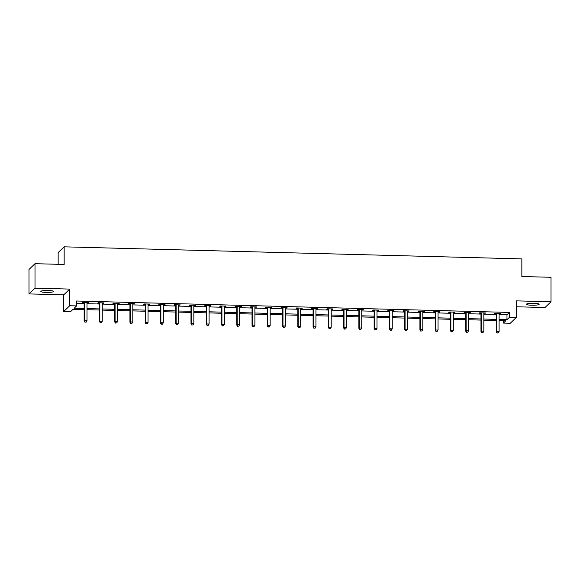 <?xml version="1.0" encoding="UTF-8"?>
<svg xmlns="http://www.w3.org/2000/svg" width="580" height="580" viewBox="0 0 580 580"><rect width="100%" height="100%" fill="white"/><g stroke="black" fill="none" stroke-linecap="round" stroke-linejoin="round"><path stroke-width="0.87" d="M46.132 292.436A6.344 1.008 180 0 0 53.519 291.443A6.344 1.008 180 0 0 48.205 290.45A6.344 1.008 180 0 0 40.825 291.443A6.344 1.008 180 0 0 46.132 292.436M531.795 305.247A6.344 1.008 180 0 0 539.175 304.246A6.344 1.008 180 0 0 533.868 303.253A6.344 1.008 180 0 0 526.48 304.246A6.344 1.008 180 0 0 531.795 305.247M84.151 309.626L73.015 309.329L70.579 311.663L63.735 311.482L69.738 305.732L76.589 305.906L74.153 308.241L84.151 308.502M63.735 294.836L69.738 289.087L35.01 288.166L35.01 263.69L29 269.439L29 293.915L63.735 294.836L63.735 311.482M58.152 264.299L58.152 252.583L64.162 246.833L521.848 258.898L521.848 276.522L551 277.291L551 301.774L516.265 300.861L516.265 317.507L510.262 323.256L503.411 323.075L505.847 320.74L499.097 320.566M516.265 306.769L544.99 307.523L551 301.774M503.411 320.675L503.411 323.075M35.01 288.166L29 293.915M499.097 314.548L506.985 314.759L509.421 312.424L76.589 301.013L76.589 305.906M76.589 303.412L84.151 303.608M87.007 303.681L99.419 304.014M102.269 304.087L114.68 304.413M117.53 304.486L129.942 304.819M132.791 304.892L145.203 305.218M148.052 305.29L160.464 305.624M163.321 305.696L175.725 306.022M178.582 306.102L190.994 306.428M193.843 306.501L206.255 306.827M209.105 306.907L221.517 307.233M224.366 307.306L236.778 307.632M239.634 307.712L252.039 308.038M254.895 308.111L267.308 308.437M270.157 308.517L282.569 308.843M285.418 308.915L297.83 309.242M300.679 309.321L313.091 309.647M315.94 309.72L328.352 310.046M331.209 310.126L343.614 310.452M346.47 310.525L358.882 310.851M361.731 310.931L374.143 311.257M376.993 311.329L389.405 311.656M392.254 311.736L404.666 312.062M407.522 312.134L419.927 312.461M422.784 312.54L435.196 312.867M438.045 312.939L450.457 313.265M453.306 313.345L465.718 313.671M468.567 313.744L480.979 314.07M483.829 314.15L496.241 314.476M499.097 313.715L500.808 313.36L494.936 313.2L494.53 313.591L496.117 313.635M483.836 313.309L485.547 312.954L479.674 312.801L479.268 313.185L480.849 313.229M468.575 312.91L470.278 312.555L464.413 312.395L464.007 312.787L465.588 312.83M453.313 312.504L455.017 312.149L449.152 311.996L448.746 312.381L450.326 312.424M438.052 312.105L439.756 311.75L433.884 311.59L433.477 311.982L435.065 312.025M422.791 311.699L424.495 311.344L418.622 311.192L418.216 311.576L419.804 311.619M407.522 311.3L409.233 310.945L403.361 310.786L402.955 311.177L404.536 311.221M392.261 310.894L393.965 310.539L388.1 310.387L387.694 310.771L389.274 310.815M377 310.488L378.704 310.14L372.838 309.981L372.433 310.373L374.013 310.416M361.739 310.09L363.442 309.735L357.57 309.582L357.164 309.966L358.752 310.01M346.477 309.684L348.181 309.336L342.309 309.176L341.903 309.568L343.49 309.611M331.209 309.285L332.92 308.93L327.048 308.777L326.642 309.162L328.229 309.205M315.948 308.879L317.659 308.531L311.786 308.371L311.38 308.763L312.961 308.806M300.687 308.48L302.39 308.125L296.525 307.973L296.119 308.357L297.7 308.4M285.425 308.074L287.129 307.726L281.264 307.567L280.858 307.958L282.438 308.002M270.164 307.675L271.868 307.32L265.995 307.168L265.589 307.552L267.177 307.596M254.903 307.269L256.606 306.921L250.734 306.762L250.328 307.154L251.916 307.197M239.634 306.871L241.345 306.515L235.473 306.363L235.067 306.748L236.647 306.791M224.373 306.465L226.084 306.117L220.212 305.957L219.805 306.349L221.386 306.392M209.112 306.066L210.815 305.711L204.95 305.558L204.544 305.943L206.125 305.986M193.85 305.66L195.554 305.312L189.682 305.152L189.276 305.544L190.863 305.587M178.589 305.261L180.293 304.906L174.421 304.754L174.014 305.138L175.602 305.181M163.321 304.855L165.032 304.507L159.159 304.348L158.753 304.739L160.341 304.783M148.059 304.457L149.77 304.101L143.898 303.949L143.492 304.333L145.072 304.377M132.798 304.05L134.502 303.695L128.637 303.543L128.231 303.935L129.811 303.971M117.537 303.652L119.241 303.296L113.375 303.144L112.969 303.529L114.55 303.572M102.276 303.246L103.979 302.89L98.107 302.738L97.701 303.13L99.289 303.166M87.014 302.847L88.718 302.492L82.846 302.339L82.44 302.724L84.028 302.767M69.738 289.087L69.738 305.732M509.421 312.424L509.421 317.325L516.265 317.507M35.01 263.69L64.162 264.458L64.162 246.833M496.241 320.486L483.829 320.16M480.979 320.087L468.567 319.761M465.718 319.681L453.306 319.355M450.457 319.283L438.045 318.957M435.196 318.877L422.784 318.55M419.927 318.478L407.522 318.152M404.666 318.072L392.254 317.746M389.405 317.673L376.993 317.347M374.143 317.267L361.731 316.941M358.882 316.868L346.47 316.542M343.614 316.462L331.209 316.136M328.352 316.064L315.94 315.738M313.091 315.658L300.679 315.332M297.83 315.259L285.418 314.933M282.569 314.853L270.157 314.527M267.308 314.454L254.895 314.128M252.039 314.048L239.634 313.722M236.778 313.649L224.366 313.323M221.517 313.243L209.105 312.917M206.255 312.845L193.843 312.519M190.994 312.439L178.582 312.113M175.725 312.04L163.321 311.707M160.464 311.634L148.052 311.308M145.203 311.235L132.791 310.902M129.942 310.829L117.53 310.503M114.68 310.43L102.269 310.097M99.419 310.024L87.007 309.698M499.097 319.442L506.985 319.652L509.421 317.325M87.007 308.582L99.419 308.908M102.269 308.981L114.68 309.307M117.53 309.387L129.942 309.713M132.791 309.785L145.203 310.111M148.052 310.191L160.464 310.517M163.321 310.59L175.725 310.916M178.582 310.996L190.994 311.322M193.843 311.395L206.255 311.721M209.105 311.801L221.517 312.127M224.366 312.2L236.778 312.526M239.634 312.606L252.039 312.932M254.895 313.004L267.308 313.33M270.157 313.41L282.569 313.736M285.418 313.809L297.83 314.135M300.679 314.215L313.091 314.541M315.94 314.614L328.352 314.947M331.209 315.02L343.614 315.346M346.47 315.418L358.882 315.752M361.731 315.825L374.143 316.151M376.993 316.223L389.405 316.557M392.254 316.629L404.666 316.955M407.522 317.028L419.927 317.361M422.784 317.434L435.196 317.76M438.045 317.833L450.457 318.166M453.306 318.239L465.718 318.565M468.567 318.637L480.979 318.971M483.829 319.043L496.241 319.37M506.985 314.759L506.985 319.652M500.402 313.345L500.402 313.744M485.141 312.946L485.141 313.345M469.873 312.54L469.873 312.939M454.611 312.142L454.611 312.54M439.35 311.736L439.35 312.134M424.089 311.337L424.089 311.736M408.827 310.931L408.827 311.329M393.559 310.532L393.559 310.931M378.298 310.126L378.298 310.525M363.036 309.727L363.036 310.126M347.775 309.321L347.775 309.72M332.514 308.923L332.514 309.321M317.253 308.517L317.253 308.915M301.984 308.118L301.984 308.517M286.723 307.712L286.723 308.111M271.462 307.313L271.462 307.712M256.2 306.907L256.2 307.306M240.939 306.508L240.939 306.907M225.678 306.102L225.678 306.501M210.41 305.704L210.41 306.102M195.148 305.298L195.148 305.696M179.887 304.899L179.887 305.298M164.626 304.493L164.626 304.892M149.364 304.094L149.364 304.493M134.096 303.688L134.096 304.087M118.835 303.289L118.835 303.688M103.574 302.883L103.574 303.282M88.312 302.477L88.312 302.883M496.647 313.758L496.241 314.142L496.241 331.963L496.647 331.579L496.647 313.758A0.993 0.964 46.3 0 0 496.574 313.388L496.516 313.243M497.263 332.985L498.242 333.014L497.263 332.985L496.647 331.579L499.097 331.644L499.097 313.824A0.993 0.964 46.3 0 1 499.162 313.461L499.221 313.316M496.241 314.142A0.993 0.964 46.3 0 0 496.168 313.78L495.951 313.229M496.241 331.963L497.096 333.145M498.242 333.014L499.097 331.644M481.385 313.352L480.979 313.744L480.979 331.564L481.385 331.173L481.385 313.352A0.993 0.964 46.3 0 0 481.313 312.99L481.255 312.845M481.995 332.587L482.973 332.608L481.995 332.587L481.385 331.173L483.829 331.238L483.829 313.418A0.993 0.964 46.3 0 1 483.901 313.055L483.959 312.91M480.979 313.744A0.993 0.964 46.3 0 0 480.907 313.374L480.689 312.83M480.979 331.564L481.835 332.739M482.973 332.608L483.829 331.238M466.124 312.954L465.718 313.338L465.718 331.158L466.124 330.774L466.124 312.954A0.993 0.964 46.3 0 0 466.052 312.584L465.994 312.439M466.733 332.18L467.712 332.209L466.733 332.18L466.124 330.774L468.567 330.839L468.567 313.019A0.993 0.964 46.3 0 1 468.64 312.656L468.698 312.511M465.718 313.338A0.993 0.964 46.3 0 0 465.646 312.975L465.428 312.424M465.718 331.158L466.574 332.34M467.712 332.209L468.567 330.839M450.863 312.548L450.457 312.939L450.457 330.76L450.863 330.368L450.863 312.548A0.993 0.964 46.3 0 0 450.79 312.185L450.733 312.04M451.472 331.782L452.451 331.803L451.472 331.782L450.863 330.368L453.306 330.433L453.306 312.613A0.993 0.964 46.3 0 1 453.379 312.25L453.437 312.105M450.457 312.939A0.993 0.964 46.3 0 0 450.385 312.569L450.167 312.025M450.457 330.76L451.312 331.934M452.451 331.803L453.306 330.433M435.602 312.149L435.196 312.533L435.196 330.353L435.602 329.969L435.602 312.149A0.993 0.964 46.3 0 0 435.529 311.779L435.471 311.634M436.211 331.376L437.189 331.405L436.211 331.376L435.602 329.969L438.045 330.035L438.045 312.214A0.993 0.964 46.3 0 1 438.117 311.851L438.175 311.707M435.196 312.533A0.993 0.964 46.3 0 0 435.123 312.171L434.906 311.619M435.196 330.353L436.051 331.535M437.189 331.405L438.045 330.035M420.333 311.743L419.927 312.134L419.927 329.955L420.333 329.563L420.333 311.743A0.993 0.964 46.3 0 0 420.268 311.38L420.21 311.235M420.95 330.977L421.928 330.999L420.95 330.977L420.333 329.563L422.784 329.629L422.784 311.808A0.993 0.964 46.3 0 1 422.849 311.445L422.907 311.3M419.927 312.134A0.993 0.964 46.3 0 0 419.862 311.764L419.637 311.221M419.927 329.955L420.783 331.129M421.928 330.999L422.784 329.629M405.072 311.344L404.666 311.728L404.666 329.549L405.072 329.164L405.072 311.344A0.993 0.964 46.3 0 0 405 310.974L404.941 310.829M405.688 330.571L406.667 330.6L405.688 330.571L405.072 329.164L407.522 329.23L407.522 311.409A0.993 0.964 46.3 0 1 407.588 311.039L407.646 310.902M404.666 311.728A0.993 0.964 46.3 0 0 404.593 311.366L404.376 310.815M404.666 329.549L405.522 330.731M406.667 330.6L407.522 329.23M389.811 310.938L389.405 311.329L389.405 329.15L389.811 328.758L389.811 310.938A0.993 0.964 46.3 0 0 389.738 310.575L389.68 310.43M390.42 330.172L391.399 330.194L390.42 330.172L389.811 328.758L392.254 328.824L392.254 311.003A0.993 0.964 46.3 0 1 392.326 310.641L392.385 310.496M389.405 311.329A0.993 0.964 46.3 0 0 389.332 310.96L389.115 310.409M389.405 329.15L390.26 330.325M391.399 330.194L392.254 328.824M374.549 310.539L374.143 310.923L374.143 328.744L374.549 328.36L374.549 310.539A0.993 0.964 46.3 0 0 374.477 310.169L374.419 310.024M375.159 329.766L376.137 329.795L375.159 329.766L374.549 328.36L376.993 328.425L376.993 310.605A0.993 0.964 46.3 0 1 377.065 310.235L377.123 310.097M374.143 310.923A0.993 0.964 46.3 0 0 374.071 310.561L373.853 310.01M374.143 328.744L374.999 329.926M376.137 329.795L376.993 328.425M359.288 310.133L358.882 310.525L358.882 328.345L359.288 327.954L359.288 310.133A0.993 0.964 46.3 0 0 359.216 309.771L359.158 309.626M359.897 329.368L360.876 329.389L359.897 329.368L359.288 327.954L361.731 328.019L361.731 310.199A0.993 0.964 46.3 0 1 361.804 309.836L361.862 309.691M358.882 310.525A0.993 0.964 46.3 0 0 358.81 310.155L358.592 309.604M358.882 328.345L359.738 329.52M360.876 329.389L361.731 328.019M344.02 309.735L343.614 310.119L343.614 327.939L344.02 327.555L344.02 309.735A0.993 0.964 46.3 0 0 343.954 309.365L343.896 309.22M344.636 328.962L345.615 328.99L344.636 328.962L344.02 327.555L346.47 327.62L346.47 309.8A0.993 0.964 46.3 0 1 346.543 309.43L346.601 309.292M343.614 310.119A0.993 0.964 46.3 0 0 343.548 309.756L343.331 309.205M343.614 327.939L344.469 329.121M345.615 328.99L346.47 327.62M328.758 309.329L328.352 309.72L328.352 327.54L328.758 327.149L328.758 309.329A0.993 0.964 46.3 0 0 328.686 308.966L328.635 308.821M329.375 328.563L330.353 328.584L329.375 328.563L328.758 327.149L331.209 327.214L331.209 309.394A0.993 0.964 46.3 0 1 331.274 309.031L331.332 308.886M328.352 309.72A0.993 0.964 46.3 0 0 328.28 309.35L328.062 308.799M328.352 327.54L329.208 328.715M330.353 328.584L331.209 327.214M313.497 308.93L313.091 309.314L313.091 327.135L313.497 326.75L313.497 308.93A0.993 0.964 46.3 0 0 313.425 308.56L313.367 308.415M314.106 328.157L315.085 328.186L314.106 328.157L313.497 326.75L315.94 326.815L315.94 308.995A0.993 0.964 46.3 0 1 316.013 308.625L316.071 308.488M313.091 309.314A0.993 0.964 46.3 0 0 313.019 308.951L312.801 308.4M313.091 327.135L313.947 328.309M315.085 328.186L315.94 326.815M298.236 308.524L297.83 308.915L297.83 326.736L298.236 326.344L298.236 308.524A0.993 0.964 46.3 0 0 298.163 308.161L298.106 308.009M298.845 327.758L299.824 327.78L298.845 327.758L298.236 326.344L300.679 326.41L300.679 308.589A0.993 0.964 46.3 0 1 300.752 308.226L300.81 308.082M297.83 308.915A0.993 0.964 46.3 0 0 297.757 308.546L297.54 307.994M297.83 326.736L298.685 327.91M299.824 327.78L300.679 326.41M282.975 308.125L282.569 308.509L282.569 326.33L282.975 325.945L282.975 308.125A0.993 0.964 46.3 0 0 282.902 307.755L282.844 307.61M283.584 327.352L284.562 327.381L283.584 327.352L282.975 325.945L285.418 326.011L285.418 308.19A0.993 0.964 46.3 0 1 285.49 307.82L285.548 307.683M282.569 308.509A0.993 0.964 46.3 0 0 282.496 308.147L282.279 307.596M282.569 326.33L283.424 327.504M284.562 327.381L285.418 326.011M267.714 307.719L267.308 308.111L267.308 325.931L267.714 325.539L267.714 307.719A0.993 0.964 46.3 0 0 267.641 307.349L267.583 307.204M268.322 326.953L269.301 326.975L268.322 326.953L267.714 325.539L270.157 325.605L270.157 307.784A0.993 0.964 46.3 0 1 270.229 307.422L270.287 307.277M267.308 308.111A0.993 0.964 46.3 0 0 267.235 307.741L267.017 307.19M267.308 325.931L268.163 327.106M269.301 326.975L270.157 325.605M252.445 307.32L252.039 307.704L252.039 325.525L252.445 325.141L252.445 307.32A0.993 0.964 46.3 0 0 252.38 306.95L252.322 306.805M253.061 326.547L254.04 326.576L253.061 326.547L252.445 325.141L254.895 325.206L254.895 307.385A0.993 0.964 46.3 0 1 254.961 307.016L255.019 306.878M252.039 307.704A0.993 0.964 46.3 0 0 251.974 307.342L251.749 306.791M252.039 325.525L252.894 326.7M254.04 326.576L254.895 325.206M237.184 306.914L236.778 307.306L236.778 325.126L237.184 324.735L237.184 306.914A0.993 0.964 46.3 0 0 237.111 306.544L237.053 306.399M237.8 326.149L238.779 326.17L237.8 326.149L237.184 324.735L239.634 324.8L239.634 306.98A0.993 0.964 46.3 0 1 239.7 306.617L239.757 306.472M236.778 307.306A0.993 0.964 46.3 0 0 236.705 306.936L236.488 306.385M236.778 325.126L237.633 326.301M238.779 326.17L239.634 324.8M221.923 306.515L221.517 306.9L221.517 324.72L221.923 324.336L221.923 306.515A0.993 0.964 46.3 0 0 221.85 306.146L221.792 306.001M222.531 325.743L223.51 325.771L222.531 325.743L221.923 324.336L224.366 324.401L224.366 306.581A0.993 0.964 46.3 0 1 224.438 306.211L224.496 306.073M221.517 306.9A0.993 0.964 46.3 0 0 221.444 306.537L221.226 305.986M221.517 324.72L222.372 325.895M223.51 325.771L224.366 324.401M206.661 306.11L206.255 306.501L206.255 324.321L206.661 323.93L206.661 306.11A0.993 0.964 46.3 0 0 206.589 305.74L206.531 305.595M207.27 325.337L208.249 325.365L207.27 325.337L206.661 323.93L209.105 323.995L209.105 306.175A0.993 0.964 46.3 0 1 209.177 305.812L209.235 305.667M206.255 306.501A0.993 0.964 46.3 0 0 206.183 306.131L205.965 305.58M206.255 324.321L207.111 325.496M208.249 325.365L209.105 323.995M191.4 305.711L190.994 306.095L190.994 323.915L191.4 323.531L191.4 305.711A0.993 0.964 46.3 0 0 191.327 305.341L191.269 305.196M192.009 324.938L192.988 324.967L192.009 324.938L191.4 323.531L193.843 323.596L193.843 305.776A0.993 0.964 46.3 0 1 193.916 305.406L193.974 305.269M190.994 306.095A0.993 0.964 46.3 0 0 190.921 305.732L190.704 305.181M190.994 323.915L191.85 325.09M192.988 324.967L193.843 323.596M176.131 305.305L175.725 305.696L175.725 323.517L176.131 323.125L176.131 305.305A0.993 0.964 46.3 0 0 176.066 304.935L176.008 304.79M176.748 324.532L177.726 324.561L176.748 324.532L176.131 323.125L178.582 323.19L178.582 305.37A0.993 0.964 46.3 0 1 178.654 305.007L178.713 304.863M175.725 305.696A0.993 0.964 46.3 0 0 175.66 305.326L175.443 304.775M175.725 323.517L176.581 324.691M177.726 324.561L178.582 323.19M160.87 304.906L160.464 305.29L160.464 323.111L160.87 322.726L160.87 304.906A0.993 0.964 46.3 0 0 160.805 304.536L160.747 304.391M161.487 324.133L162.465 324.162L161.487 324.133L160.87 322.726L163.321 322.792L163.321 304.971A0.993 0.964 46.3 0 1 163.386 304.601L163.444 304.464M160.464 305.29A0.993 0.964 46.3 0 0 160.399 304.928L160.174 304.377M160.464 323.111L161.32 324.285M162.465 324.162L163.321 322.792M145.609 304.5L145.203 304.892L145.203 322.712L145.609 322.32L145.609 304.5A0.993 0.964 46.3 0 0 145.536 304.13L145.478 303.985M146.225 323.727L147.197 323.756L146.225 323.727L145.609 322.32L148.052 322.386L148.052 304.565A0.993 0.964 46.3 0 1 148.125 304.203L148.183 304.058M145.203 304.892A0.993 0.964 46.3 0 0 145.131 304.522L144.913 303.971M145.203 322.712L146.059 323.887M147.197 323.756L148.052 322.386M130.348 304.101L129.942 304.486L129.942 322.306L130.348 321.922L130.348 304.101A0.993 0.964 46.3 0 0 130.275 303.731L130.217 303.587M130.957 323.328L131.935 323.357L130.957 323.328L130.348 321.922L132.791 321.987L132.791 304.159A0.993 0.964 46.3 0 1 132.863 303.797L132.922 303.659M129.942 304.486A0.993 0.964 46.3 0 0 129.869 304.123L129.652 303.572M129.942 322.306L130.797 323.481M131.935 323.357L132.791 321.987M115.087 303.695L114.68 304.087L114.68 321.907L115.087 321.516L115.087 303.695A0.993 0.964 46.3 0 0 115.014 303.325L114.956 303.18M115.696 322.922L116.674 322.951L115.696 322.922L115.087 321.516L117.53 321.581L117.53 303.76A0.993 0.964 46.3 0 1 117.602 303.398L117.66 303.253M114.68 304.087A0.993 0.964 46.3 0 0 114.608 303.717L114.391 303.166M114.68 321.907L115.536 323.082M116.674 322.951L117.53 321.581M99.825 303.296L99.419 303.681L99.419 321.501L99.825 321.117L99.825 303.296A0.993 0.964 46.3 0 0 99.753 302.927L99.695 302.782M100.434 322.524L101.413 322.545L100.434 322.524L99.825 321.117L102.269 321.182L102.269 303.355A0.993 0.964 46.3 0 1 102.341 302.992L102.399 302.854M99.419 303.681A0.993 0.964 46.3 0 0 99.347 303.311L99.129 302.767M99.419 321.501L100.275 322.676M101.413 322.545L102.269 321.182M84.557 302.89L84.151 303.282L84.151 321.102L84.557 320.711L84.557 302.89A0.993 0.964 46.3 0 0 84.492 302.521L84.433 302.376M85.173 322.118L86.152 322.146L85.173 322.118L84.557 320.711L87.007 320.776L87.007 302.956A0.993 0.964 46.3 0 1 87.072 302.593L87.13 302.448M84.151 303.282A0.993 0.964 46.3 0 0 84.085 302.912L83.868 302.361M84.151 321.102L85.006 322.277M86.152 322.146L87.007 320.776M496.574 313.388L496.168 313.78M481.313 312.99L480.907 313.374M466.052 312.584L465.646 312.975M450.79 312.185L450.385 312.569M435.529 311.779L435.123 312.171M420.268 311.38L419.862 311.764M405 310.974L404.593 311.366M389.738 310.575L389.332 310.96M374.477 310.169L374.071 310.561M359.216 309.771L358.81 310.155M343.954 309.365L343.548 309.756M328.686 308.966L328.28 309.35M313.425 308.56L313.019 308.951M298.163 308.161L297.757 308.546M282.902 307.755L282.496 308.147M267.641 307.349L267.235 307.741M252.38 306.95L251.974 307.342M237.111 306.544L236.705 306.936M221.85 306.146L221.444 306.537M206.589 305.74L206.183 306.131M191.327 305.341L190.921 305.732M176.066 304.935L175.66 305.326M160.805 304.536L160.399 304.928M145.536 304.13L145.131 304.522M130.275 303.731L129.869 304.123M115.014 303.325L114.608 303.717M99.753 302.927L99.347 303.311M84.492 302.521L84.085 302.912"/></g></svg>
